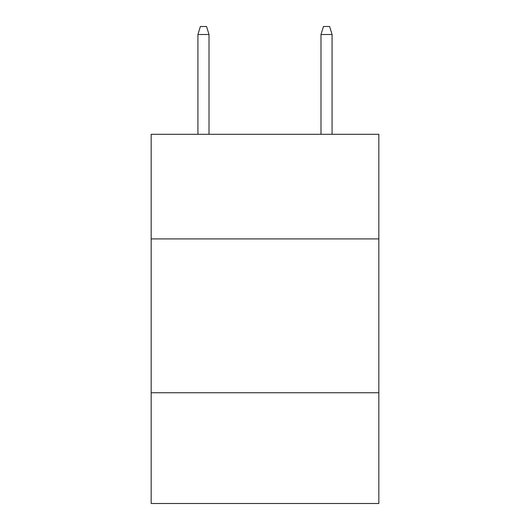<?xml version="1.0" encoding="UTF-8"?>
<svg xmlns="http://www.w3.org/2000/svg" width="530" height="530" viewBox="0 0 530 530"><rect width="100%" height="100%" fill="white"/><g stroke="black" fill="none" stroke-linecap="round" stroke-linejoin="round"><path stroke-width="0.79" d="M378.837 238.911L378.837 134.302L151.163 134.302L151.163 238.911L378.837 238.911L378.837 503.5L151.163 503.5L151.163 238.911M378.837 392.743L151.163 392.743M209.006 134.302L209.006 34.496L197.928 34.496L197.928 134.302M197.928 34.496L200.393 26.5L206.541 26.5L209.006 34.496M320.994 34.496L323.459 26.5L329.607 26.5L332.072 34.496L320.994 34.496L320.994 134.302M332.072 34.496L332.072 134.302"/></g></svg>
